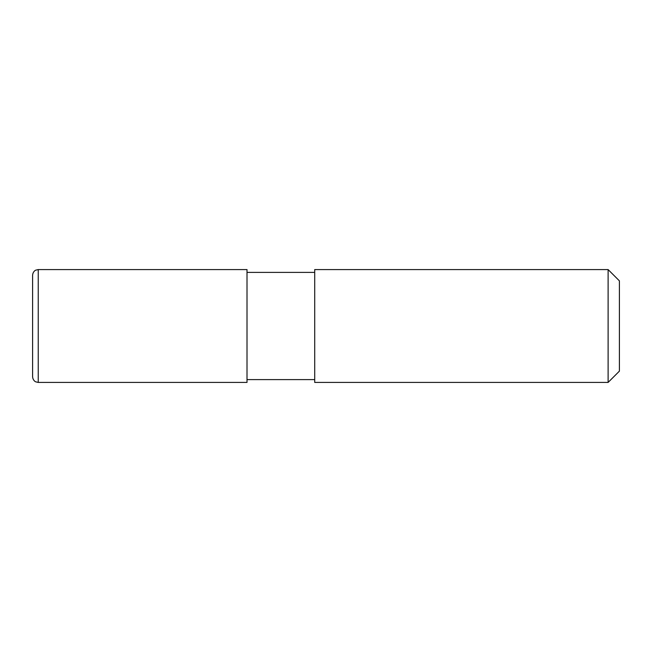 <?xml version="1.0" encoding="UTF-8"?>
<svg xmlns="http://www.w3.org/2000/svg" width="652" height="652" viewBox="0 0 652 652"><rect width="100%" height="100%" fill="white"/><g stroke="black" fill="none" stroke-linecap="round" stroke-linejoin="round"><path stroke-width="0.98" d="M608.112 382.422L608.112 269.578L314.712 269.578L314.712 382.422L608.112 382.422L619.4 371.135L619.4 280.865L608.112 269.578M38.24 269.578L247.01 269.578L247.01 382.422L38.24 382.422L35.762 381.844C35.836 381.966 32.959 380.776 32.6 376.783L32.6 275.217C32.959 271.224 35.836 270.034 35.762 270.156L38.24 269.578L38.24 382.422M247.01 379.603L314.712 379.603M247.01 272.397L314.712 272.397"/></g></svg>
